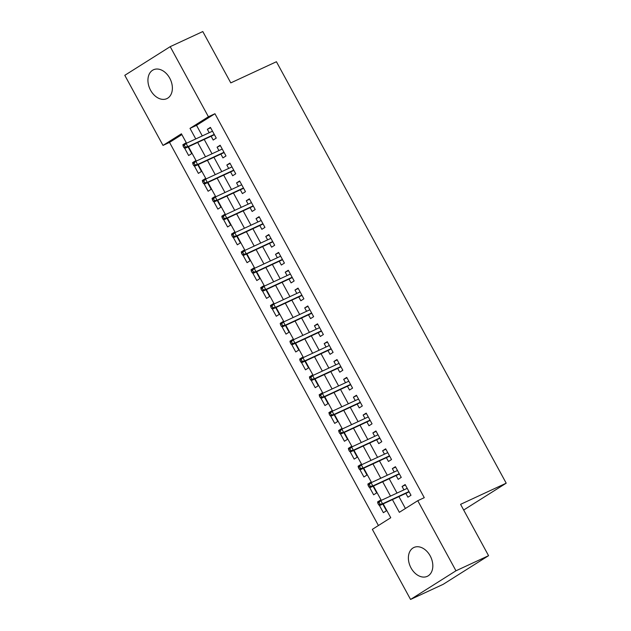 <?xml version="1.0" encoding="UTF-8"?>
<svg xmlns="http://www.w3.org/2000/svg" width="631" height="631" viewBox="0 0 631 631"><rect width="100%" height="100%" fill="white"/><g stroke="black" fill="none" stroke-linecap="round" stroke-linejoin="round"><path stroke-width="0.95" d="M169.731 78.165A15.901 11.271 65.1 0 1 166.844 98.633A15.901 11.271 65.1 0 1 150.58 90.249A15.901 11.271 65.1 0 1 153.467 69.781A15.901 11.271 65.1 0 1 169.731 78.165M430.176 555.864A15.901 11.271 65.1 0 1 427.29 576.332A15.901 11.271 65.1 0 1 411.033 567.947A15.901 11.271 65.1 0 1 413.92 547.479A15.901 11.271 65.1 0 1 430.176 555.864M181.862 134.608L169.526 142.393L163.011 145.414L124.796 75.318L170.204 46.662L202.796 31.55L230.788 82.89L276.425 61.735L506.204 483.18L460.575 504.343L488.568 555.682L443.151 584.338L410.56 599.45L372.345 529.354L390.755 517.736L383.198 503.885M169.526 142.393L378.419 525.52M211.117 136.225L213.191 140.035L216.259 138.094L210.423 127.383L207.354 129.316L209.208 132.715M220.858 154.082L222.932 157.892L226.001 155.96L220.156 145.24L217.088 147.181L218.941 150.572M230.591 171.94L232.665 175.749L235.734 173.817L229.897 163.098L226.829 165.038L228.674 168.43M240.324 189.797L242.407 193.607L245.475 191.674L239.63 180.955L236.562 182.895L238.415 186.287M250.065 207.662L252.14 211.464L255.208 209.531L249.363 198.812L246.295 200.753L248.149 204.152M259.798 225.519L261.873 229.321L264.941 227.389L259.104 216.67L256.036 218.61L257.89 222.009M269.54 243.377L271.614 247.178L274.682 245.246L268.838 234.527L265.769 236.467L267.623 239.867M279.273 261.234L281.347 265.036L284.415 263.103L278.579 252.392L275.51 254.325L277.356 257.724M289.014 279.091L291.088 282.901L294.156 280.961L288.312 270.249L285.244 272.182L287.097 275.581M298.747 296.949L300.821 300.758L303.89 298.818L298.045 288.107L294.977 290.039L296.83 293.439M308.48 314.806L310.562 318.616L313.631 316.675L307.786 305.964L304.718 307.896L306.571 311.296M318.221 332.663L320.296 336.473L323.364 334.533L317.519 323.821L314.451 325.754L316.305 329.153M327.954 350.52L330.029 354.33L333.097 352.39L327.26 341.679L324.192 343.611L326.046 347.011M337.695 368.378L339.77 372.187L342.838 370.247L336.993 359.536L333.925 361.476L335.779 364.868M347.429 386.235L349.503 390.045L352.571 388.112L346.734 377.393L343.666 379.334L345.512 382.725M357.162 404.092L359.244 407.902L362.312 405.97L356.468 395.251L353.399 397.191L355.253 400.582M366.903 421.95L368.977 425.759L372.045 423.827L366.201 413.108L363.133 415.048L364.986 418.44M376.636 439.815L378.71 443.617L381.779 441.684L375.942 430.965L372.874 432.905L374.727 436.305M386.377 457.672L388.451 461.474L391.52 459.542L385.675 448.822L382.607 450.763L384.46 454.162M396.11 475.529L398.185 479.331L401.253 477.399L395.416 466.688L392.348 468.62L394.194 472.02M380.824 500.446L377.535 501.968L378.016 502.852M379.199 505.029L383.38 512.688L386.448 510.747L382.804 504.066M371.091 482.589L367.802 484.111L368.283 484.994M369.466 487.171L373.639 494.822L376.707 492.89L373.071 486.209M361.358 464.724L358.061 466.254L358.542 467.137M359.733 469.314L363.906 476.965L366.974 475.033L363.33 468.352M351.617 446.866L348.328 448.396L348.809 449.28M349.992 451.457L354.165 459.108L357.233 457.175L353.597 450.495M341.884 429.009L338.587 430.539L339.068 431.423M340.259 433.592L344.431 441.25L347.5 439.318L343.856 432.637M332.143 411.152L328.854 412.682L329.335 413.557M330.518 415.734L334.698 423.393L337.766 421.461L334.122 414.78M322.409 393.294L319.12 394.825L319.601 395.7M320.785 397.877L324.957 405.536L328.025 403.603L324.381 396.923M312.676 375.437L309.379 376.967L309.86 377.843M311.051 380.02L315.224 387.679L318.292 385.738L314.648 379.065M302.935 357.58L299.646 359.102L300.127 359.985M301.31 362.162L305.483 369.821L308.551 367.881L304.915 361.2M293.202 339.723L289.905 341.245L290.386 342.128M291.577 344.305L295.75 351.964L298.818 350.024L295.174 343.343M283.461 321.865L280.172 323.387L280.653 324.271M281.836 326.448L286.017 334.107L289.085 332.166L285.441 325.486M273.728 304.008L270.431 305.53L270.912 306.414M272.103 308.591L276.275 316.249L279.344 314.309L275.7 307.628M263.987 286.151L260.698 287.673L261.179 288.556M262.362 290.733L266.542 298.392L269.611 296.452L265.966 289.771M254.254 268.293L250.964 269.816L251.446 270.699M252.629 272.876L256.801 280.527L259.869 278.594L256.233 271.914M244.52 250.428L241.223 251.958L241.705 252.842M242.896 255.019L247.068 262.67L250.136 260.737L246.492 254.056M234.779 232.571L231.49 234.101L231.971 234.984M233.155 237.161L237.327 244.812L240.395 242.88L236.759 236.199M225.046 214.714L221.749 216.244L222.23 217.127M223.421 219.296L227.594 226.955L230.662 225.022L227.018 218.342M215.305 196.856L212.016 198.386L212.497 199.262M213.68 201.439L217.861 209.098L220.929 207.165L217.285 200.484M205.572 178.999L202.283 180.529L202.764 181.405M203.947 183.582L208.12 191.24L211.188 189.308L207.544 182.627M195.839 161.142L192.542 162.672L193.023 163.547M194.214 165.724L198.386 173.383L201.455 171.451L197.811 164.77M380.887 500.557L380.603 500.036L377.535 501.968M371.154 482.699L370.87 482.179L367.802 484.111M361.421 464.842L361.129 464.313L358.061 466.254M351.68 446.985L351.396 446.456L348.328 448.396M341.947 429.127L341.655 428.599L338.587 430.539M332.206 411.27L331.922 410.742L328.854 412.682M322.473 393.413L322.189 392.884L319.12 394.825M312.731 375.555L312.448 375.027L309.379 376.967M302.998 357.698L302.714 357.17L299.646 359.102M293.265 339.833L292.973 339.312L289.905 341.245M283.524 321.976L283.24 321.455L280.172 323.387M273.791 304.118L273.499 303.598L270.431 305.53M264.05 286.261L263.766 285.74L260.698 287.673M254.317 268.404L254.033 267.883L250.964 269.816M244.583 250.546L244.292 250.018L241.223 251.958M234.842 232.689L234.558 232.161L231.49 234.101M225.109 214.832L224.817 214.303L221.749 216.244M215.368 196.975L215.084 196.446L212.016 198.386M205.635 179.117L205.351 178.589L202.283 180.529M195.894 161.26L195.61 160.731L192.542 162.672M184.473 147.867L188.645 155.526L191.714 153.585L188.077 146.913M186.161 143.403L185.877 142.874L182.809 144.807L183.29 145.69M392.411 499.61L399.344 512.317L417.754 500.698L424.269 497.678L214.934 113.73L196.525 125.348L202.291 135.917M204.207 139.427L212.032 153.783M213.941 157.293L221.765 171.64M223.682 175.15L231.498 189.497M233.415 193.007L241.239 207.354M243.148 210.864L250.972 225.212M252.889 228.722L260.713 243.069M262.622 246.579L270.447 260.926M272.363 264.436L280.18 278.784M282.096 282.294L289.921 296.641M291.83 300.151L299.654 314.498M301.571 318.008L309.395 332.356M311.304 335.866L319.128 350.213M321.045 353.723L328.869 368.078M330.778 371.588L338.602 385.935M340.519 389.445L348.336 403.793M350.252 407.303L358.077 421.65M359.985 425.16L367.81 439.507M369.727 443.017L377.551 457.365M379.46 460.875L387.284 475.222M389.201 478.732L397.017 493.079M398.934 496.589L405.417 508.483M405.851 493.387L407.926 497.196L410.994 495.256L405.149 484.545L402.081 486.477L403.935 489.877M463.675 510.029L506.204 483.18M488.568 555.682L455.968 570.795L410.56 599.45M170.204 46.662L208.419 116.751L190.01 128.369L195.776 138.946M214.934 113.73L208.419 116.751M417.754 500.698L455.968 570.795M197.684 142.456L205.509 156.803M207.425 160.313L215.242 174.661M217.159 178.171L224.983 192.518M226.892 196.028L234.716 210.375M236.633 213.885L244.457 228.233M246.366 231.743L254.19 246.09M256.107 249.6L263.924 263.947M265.84 267.457L273.665 281.805M275.573 285.315L283.398 299.662M285.315 303.172L293.139 317.519M295.048 321.029L302.872 335.384M304.789 338.894L312.613 353.242M314.522 356.752L322.346 371.099M324.263 374.609L332.08 388.956M333.996 392.466L341.821 406.814M343.729 410.324L351.554 424.671M353.47 428.181L361.295 442.528M363.204 446.038L371.028 460.385M372.945 463.895L380.761 478.243M382.678 481.753L390.502 496.1M186.555 143.213L181.42 133.796L163.011 145.414M381.282 500.375L373.457 486.028M371.549 482.518L363.724 468.17M361.808 464.661L353.991 450.313M352.074 446.803L344.25 432.456M342.341 428.946L334.517 414.599M332.6 411.089L324.776 396.741M322.867 393.231L315.043 378.876M313.126 375.366L305.309 361.019M303.393 357.509L295.568 343.161M293.66 339.652L285.835 325.304M283.918 321.794L276.094 307.447M274.185 303.937L266.361 289.59M264.444 286.08L256.62 271.732M254.711 268.222L246.887 253.875M244.97 250.365L237.153 236.018M235.237 232.508L227.412 218.16M225.504 214.65L217.679 200.303M215.763 196.793L207.938 182.446M206.029 178.936L198.205 164.581M196.288 161.071L188.472 146.723M196.525 125.348L190.01 128.369M405.37 484.955L402.081 486.477M186.098 143.284L182.809 144.807M395.637 467.098L392.348 468.62M385.904 449.233L382.607 450.763M376.163 431.375L372.874 432.905M366.43 413.518L363.133 415.048M356.689 395.661L353.399 397.191M346.955 377.803L343.666 379.334M337.222 359.946L333.925 361.476M327.481 342.089L324.192 343.611M317.748 324.231L314.451 325.754M308.007 306.374L304.718 307.896M298.274 288.517L294.977 290.039M288.533 270.66L285.244 272.182M278.799 252.802L275.51 254.325M269.066 234.937L265.769 236.467M259.325 217.08L256.036 218.61M249.592 199.222L246.295 200.753M239.851 181.365L236.562 182.895M230.118 163.508L226.829 165.038M220.385 145.651L217.088 147.181M210.644 127.793L207.354 129.316M377.795 503.175L378.766 504.958L379.996 504.185L379.018 502.402L377.795 503.175L380.816 500.588L407.224 488.347M379.018 502.402L380.816 500.588L382.567 503.806L380.359 505.202L409.14 491.857M379.996 504.185L382.567 503.806L408.975 491.565M378.766 504.958L380.359 505.202M368.054 485.318L369.032 487.1L370.255 486.327L369.285 484.545L368.054 485.318L371.083 482.731L397.491 470.489M369.285 484.545L371.083 482.731L372.834 485.949L370.626 487.345L399.399 473.999M370.255 486.327L372.834 485.949L399.242 473.707M369.032 487.1L370.626 487.345M358.321 467.461L359.291 469.243L360.522 468.47L359.552 466.688L358.321 467.461L361.342 464.873L387.75 452.632M359.552 466.688L361.342 464.873L363.101 468.092L360.885 469.488L389.666 456.142M360.522 468.47L363.101 468.092L389.508 455.85M359.291 469.243L360.885 469.488M348.588 449.603L349.558 451.386L350.789 450.613L349.811 448.83L348.588 449.603L351.609 447.016L378.016 434.775M349.811 448.83L351.609 447.016L353.36 450.234L351.151 451.622L379.933 438.285M350.789 450.613L353.36 450.234L379.767 437.993M349.558 451.386L351.151 451.622M338.847 431.746L339.825 433.529L341.048 432.756L340.077 430.973L338.847 431.746L341.868 429.159L368.283 416.917M340.077 430.973L341.868 429.159L343.627 432.377L341.418 433.765L370.192 420.427M341.048 432.756L343.627 432.377L370.034 420.136M339.825 433.529L341.418 433.765M329.114 413.889L330.084 415.671L331.314 414.898L330.336 413.108L329.114 413.889L332.135 411.302L358.542 399.06M330.336 413.108L332.135 411.302L333.886 414.52L331.677 415.908L360.459 402.57M331.314 414.898L333.886 414.52L360.293 402.27M330.084 415.671L331.677 415.908M319.373 396.031L320.351 397.814L321.573 397.041L320.603 395.251L319.373 396.031L322.402 393.444L348.809 381.203M320.603 395.251L322.402 393.444L324.153 396.654L321.944 398.051L350.718 384.713M321.573 397.041L324.153 396.654L350.56 384.413M320.351 397.814L321.944 398.051M309.64 378.174L310.61 379.957L311.84 379.184L310.862 377.393L309.64 378.174L312.66 375.587L339.068 363.346M310.862 377.393L312.66 375.587L314.412 378.797L312.203 380.193L340.985 366.856M311.84 379.184L314.412 378.797L340.827 366.556M310.61 379.957L312.203 380.193M299.899 360.309L300.877 362.099L302.099 361.326L301.129 359.536L299.899 360.309L302.927 357.73L329.335 345.488M301.129 359.536L302.927 357.73L304.678 360.94L302.47 362.336L331.251 348.998M302.099 361.326L304.678 360.94L331.086 348.698M300.877 362.099L302.47 362.336M290.165 342.452L291.136 344.242L292.366 343.469L291.396 341.679L290.165 342.452L293.186 339.872L319.601 327.631M291.396 341.679L293.186 339.872L294.945 343.083L292.737 344.479L321.51 331.141M292.366 343.469L294.945 343.083L321.353 330.841M291.136 344.242L292.737 344.479M280.432 324.594L281.402 326.385L282.633 325.604L281.655 323.821L280.432 324.594L283.453 322.015L309.86 309.774M281.655 323.821L283.453 322.015L285.204 325.225L282.996 326.621L311.777 313.284M282.633 325.604L285.204 325.225L311.611 312.984M281.402 326.385L282.996 326.621M270.691 306.737L271.669 308.527L272.892 307.747L271.922 305.964L270.691 306.737L273.72 304.158L300.127 291.908M271.922 305.964L273.72 304.158L275.471 307.368L273.262 308.764L302.036 295.418M272.892 307.747L275.471 307.368L301.878 295.127M271.669 308.527L273.262 308.764M260.958 288.88L261.928 290.67L263.159 289.889L262.18 288.107L260.958 288.88L263.979 286.293L290.386 274.051M262.18 288.107L263.979 286.293L265.73 289.511L263.521 290.907L292.303 277.561M263.159 289.889L265.73 289.511L292.137 277.269M261.928 290.67L263.521 290.907M251.217 271.022L252.195 272.805L253.417 272.032L252.447 270.249L251.217 271.022L254.246 268.435L280.653 256.194M252.447 270.249L254.246 268.435L255.997 271.653L253.788 273.049L282.562 259.704M253.417 272.032L255.997 271.653L282.404 259.412M252.195 272.805L253.788 273.049M241.484 253.165L242.454 254.948L243.684 254.175L242.714 252.392L241.484 253.165L244.505 250.578L270.912 238.337M242.714 252.392L244.505 250.578L246.264 253.796L244.047 255.192L272.829 241.847M243.684 254.175L246.264 253.796L272.671 241.555M242.454 254.948L244.047 255.192M231.751 235.308L232.721 237.09L233.951 236.317L232.973 234.535L231.751 235.308L234.771 232.721L261.179 220.479M232.973 234.535L234.771 232.721L236.522 235.939L234.314 237.335L263.095 223.989M233.951 236.317L236.522 235.939L262.93 223.697M232.721 237.09L234.314 237.335M222.009 217.45L222.988 219.233L224.21 218.46L223.24 216.678L222.009 217.45L225.03 214.863L251.446 202.622M223.24 216.678L225.03 214.863L226.789 218.081L224.581 219.47L253.354 206.132M224.21 218.46L226.789 218.081L253.197 205.84M222.988 219.233L224.581 219.47M212.276 199.593L213.246 201.376L214.477 200.603L213.499 198.82L212.276 199.593L215.297 197.006L241.705 184.765M213.499 198.82L215.297 197.006L217.048 200.224L214.84 201.612L243.621 188.275M214.477 200.603L217.048 200.224L243.456 187.975M213.246 201.376L214.84 201.612M202.535 181.736L203.513 183.518L204.736 182.745L203.766 180.955L202.535 181.736L205.564 179.149L231.971 166.907M203.766 180.955L205.564 179.149L207.315 182.367L205.107 183.755L233.88 170.417M204.736 182.745L207.315 182.367L233.722 170.118M203.513 183.518L205.107 183.755M192.802 163.879L193.772 165.661L195.003 164.888L194.025 163.098L192.802 163.879L195.823 161.291L222.23 149.05M194.025 163.098L195.823 161.291L197.574 164.502L195.365 165.898L224.147 152.56M195.003 164.888L197.574 164.502L223.989 152.26M193.772 165.661L195.365 165.898M183.061 146.013L184.039 147.804L185.262 147.031L184.291 145.24L183.061 146.013L186.09 143.434L212.497 131.193M184.291 145.24L186.09 143.434L187.841 146.644L185.632 148.04L214.414 134.703M185.262 147.031L187.841 146.644L214.248 134.403M184.039 147.804L185.632 148.04"/></g></svg>
